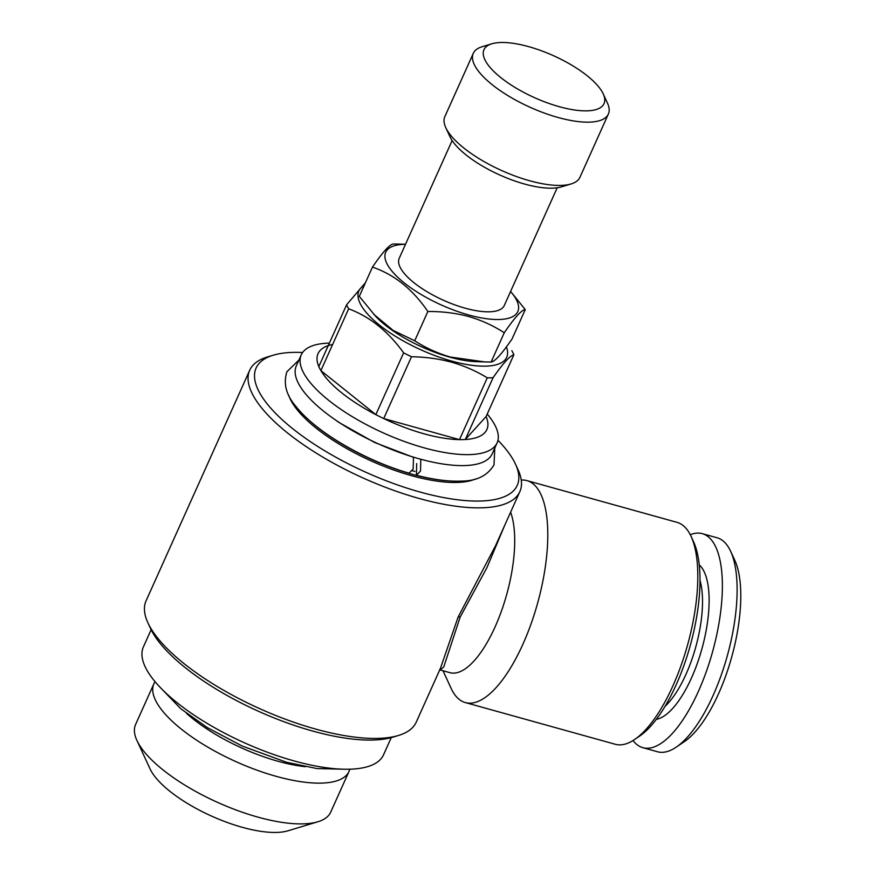<?xml version="1.0" encoding="UTF-8"?>
<svg xmlns="http://www.w3.org/2000/svg" width="876" height="876" viewBox="0 0 876 876"><rect width="100%" height="100%" fill="white"/><g stroke="black" fill="none" stroke-linecap="round" stroke-linejoin="round"><path stroke-width="1.31" d="M416.691 463.546L416.418 475.219L420.524 471.058L420.787 459.374M331.665 417.305L338.859 422.385L374.545 442.457L413.472 457.338L413.165 469.01L409.037 473.171M528.677 46.647A65.82 23.028 -155.8 0 1 603.203 93.852A65.82 23.028 -155.8 0 1 559.293 106.697A65.82 23.028 -155.8 0 1 495.367 72.916A65.82 23.028 -155.8 0 1 491.819 43.8A65.82 23.028 -155.8 0 1 528.677 46.647M603.203 93.852L607.44 103.029A74.044 25.908 -155.8 0 1 608.36 114.055A74.044 25.908 -155.8 0 1 558.045 117.483A74.044 25.908 -155.8 0 1 473.292 53.348A74.044 25.908 -155.8 0 1 482.139 46.724L491.819 43.8M608.36 114.055L579.923 177.324A74.044 25.908 -155.8 0 1 571.075 183.949A74.044 25.908 -155.8 0 1 529.608 180.741A74.044 25.908 -155.8 0 1 445.774 127.633A74.044 25.908 -155.8 0 1 444.855 116.617L473.292 53.348M571.075 183.949L561.396 186.873A65.82 23.028 -155.8 0 1 524.538 184.026A65.82 23.028 -155.8 0 1 450.023 136.809L445.774 127.633M510.577 291.511A72.401 25.327 -155.8 0 1 468.583 314.933A72.401 25.327 -155.8 0 1 393.39 272.808A72.401 25.327 -155.8 0 1 405.511 244.294M504.258 332.76C493.516 325.73 481.625 320.298 468.605 316.488C455.597 313.039 442.019 311.374 427.86 311.517L414.72 340.775C425.616 347.881 437.507 353.302 450.373 357.047L484.767 361.919L491.118 362.018C494.754 361.733 501.751 354.014 512.099 338.859L525.25 309.611C521.603 309.885 514.606 317.605 504.258 332.76L491.118 362.018M510.894 291.785L525.25 309.611M427.86 311.517C412.771 289.343 394.31 274.538 372.453 267.114L359.302 296.373L375.716 316.389A72.401 25.327 24.2 0 0 449.629 357.101A72.401 25.327 24.2 0 0 476.435 361.657L484.767 361.919M391.254 737.636L383.524 754.827A131.63 46.056 -155.8 0 1 294.062 760.915A131.63 46.056 -155.8 0 1 143.401 646.915L151.121 629.713M305.374 766.708A95.429 33.387 -155.8 0 1 278.064 761.277A95.429 33.387 -155.8 0 1 186.402 713.239M349.776 769.205A106.949 37.416 -155.8 0 1 349.009 771.428A106.949 37.416 -155.8 0 1 276.323 776.377A106.949 37.416 -155.8 0 1 153.902 683.74A106.949 37.416 -155.8 0 1 155.052 681.692M153.902 683.74L135.583 724.507A106.949 37.416 24.2 0 0 136.908 740.428A106.949 37.416 24.2 0 0 258.004 817.144A106.949 37.416 24.2 0 0 317.9 821.765A106.949 37.416 24.2 0 0 330.679 812.194L349.009 771.428M317.9 821.765L287.886 830.82A81.446 28.492 -155.8 0 1 242.28 827.305A81.446 28.492 -155.8 0 1 150.059 768.876L136.908 740.428M443.004 670.742L451.195 688.503A115.172 43.066 -74.5 0 0 465.298 702.563L615.27 744.272A115.172 43.066 -74.5 0 0 634.607 739.508L639.513 736.179A110.245 41.216 -74.5 0 0 676.173 684.824A110.245 41.216 -74.5 0 0 693.573 541.784L691.098 536.408A115.172 43.066 -74.5 0 0 676.984 522.337L527.024 480.639A115.172 43.066 -74.5 0 0 521.253 480.081M634.607 739.508A115.172 43.066 -74.5 0 0 672.91 685.853A115.172 43.066 -74.5 0 0 691.098 536.408M465.298 702.563A115.172 43.066 -74.5 0 0 522.939 644.145A115.172 43.066 -74.5 0 0 527.024 480.639M504.959 524.757L486.903 567.703L460.13 617.153L443.771 666.91L440.234 669.976L449.859 672.658A90.491 33.835 -74.5 0 0 495.148 626.756A90.491 33.835 -74.5 0 0 510.609 512.175M497.962 440.289A143.149 50.085 -155.8 0 1 515.46 464.083L518.001 469.591A148.088 51.804 -155.8 0 1 519.851 491.633L495.586 545.628L458.104 617.087L440.486 668.213L416.22 722.207A148.088 51.804 -155.8 0 1 398.514 735.457L392.711 737.209A143.149 50.085 -155.8 0 1 312.546 731.022A143.149 50.085 -155.8 0 1 150.464 628.344L147.924 622.836A148.088 51.804 -155.8 0 1 146.084 600.794L249.704 370.23A148.088 51.804 -155.8 0 1 267.41 356.97L273.213 355.218A143.149 50.085 -155.8 0 1 302.625 352.502M398.514 735.457A148.088 51.804 -155.8 0 1 315.59 729.062A148.088 51.804 -155.8 0 1 147.924 622.836M515.46 464.083A143.149 50.085 -155.8 0 1 419.954 492.016A143.149 50.085 -155.8 0 1 280.922 418.542A143.149 50.085 -155.8 0 1 273.213 355.218M519.851 491.633A148.088 51.804 -155.8 0 1 419.21 498.488A148.088 51.804 -155.8 0 1 249.704 370.23M506.405 346.896A81.03 28.35 -155.8 0 1 451.644 361.043A81.03 28.35 -155.8 0 1 375.892 322.116A81.03 28.35 -155.8 0 1 364.241 285.39M411.479 356.751A92.549 32.379 -155.8 0 1 403.628 352.842L375.848 414.644A92.549 32.379 -155.8 0 1 320.89 370.603L375.848 414.644A92.549 32.379 -155.8 0 0 383.71 418.553L411.479 356.751C425.429 356.948 438.821 358.766 451.655 362.215C464.532 365.938 476.402 371.139 487.264 377.83L459.484 439.632A92.549 32.379 -155.8 0 1 423.984 433.784A92.549 32.379 -155.8 0 1 383.71 418.553L459.484 439.632A92.549 32.379 -155.8 0 0 465.287 439.522L486.103 416.549A92.549 32.379 -155.8 0 1 465.287 439.522L493.068 377.709A92.549 32.379 -155.8 0 1 487.264 377.83M493.068 377.709C502.977 363.42 509.909 355.755 513.873 354.747L486.103 416.549M511.825 350.718A92.549 32.379 -155.8 0 1 513.873 354.747M487.22 414.052A107.365 37.558 -155.8 0 1 497.108 442.873A107.365 37.558 -155.8 0 1 424.148 447.844A107.365 37.558 -155.8 0 1 301.256 354.857A107.365 37.558 -155.8 0 1 329.376 343.118M497.108 442.873L492.181 453.845A107.365 37.558 -155.8 0 1 419.221 458.816A107.365 37.558 -155.8 0 1 296.329 365.829L301.256 354.857M447.089 480.771A107.365 37.558 -155.8 0 1 412.267 474.288A107.365 37.558 -155.8 0 1 306.129 417.414M288.664 395.109A107.365 37.558 24.2 0 0 411.632 475.69A107.365 37.558 24.2 0 0 475.372 479.019M414.917 471.419A98.309 34.394 -155.8 0 1 412.267 470.73M557.191 187.771L504.28 305.505A57.586 20.148 -155.8 0 1 465.145 308.177A57.586 20.148 -155.8 0 1 399.226 258.289L452.136 140.554M633.019 740.538A111.066 41.522 -74.5 0 0 642.831 747.666L657.537 751.761A111.066 41.522 -74.5 0 0 676.184 747.162L684.364 741.622A102.831 38.445 -74.5 0 0 718.561 693.715A102.831 38.445 -74.5 0 0 734.8 560.279L730.65 551.322A111.066 41.522 -74.5 0 0 717.05 537.755L702.355 533.67A111.066 41.522 -74.5 0 0 690.266 534.71M676.184 747.162A111.066 41.522 -74.5 0 0 713.119 695.424A111.066 41.522 -74.5 0 0 730.65 551.322M642.831 747.666A111.066 41.522 -74.5 0 0 698.413 691.339A111.066 41.522 -74.5 0 0 702.355 533.67M665.015 706.374A76.508 28.601 -74.5 0 0 685.974 674.345A76.508 28.601 -74.5 0 0 700.033 580.481M656.332 719.338A81.446 30.452 -74.5 0 0 691.536 677.827A81.446 30.452 -74.5 0 0 699.278 564.9M403.628 352.842C388.221 331.413 369.902 316.729 348.659 308.801L320.89 370.603A92.549 32.379 -155.8 0 1 318.831 366.573A92.549 32.379 -155.8 0 1 332.628 344.476M348.659 308.801A92.549 32.379 -155.8 0 1 346.611 304.771L318.831 366.573M365.423 282.74L346.611 304.771M373.658 314.188L393.116 330.394L414.72 340.775M372.453 267.114C382.757 252.003 389.754 244.284 393.433 243.966L405.544 244.24M458.104 617.087A3.296 1.161 -155.8 0 1 460.13 617.153M416.418 475.23C433.653 479.73 448.753 481.68 461.718 481.088C476.883 480.979 487.658 475.548 494.02 464.817L494.798 448.019M298.946 360.003L286.912 371.742C283.101 383.622 286.189 395.273 296.187 406.694C315.918 431.988 364.602 460.316 409.037 473.182M158.578 685.7L180.774 708.75L207.437 727.66L242.039 745.969L286.463 762.24L316.97 768.57L344.432 769.227M440.234 669.976L439.358 670.107"/></g></svg>
